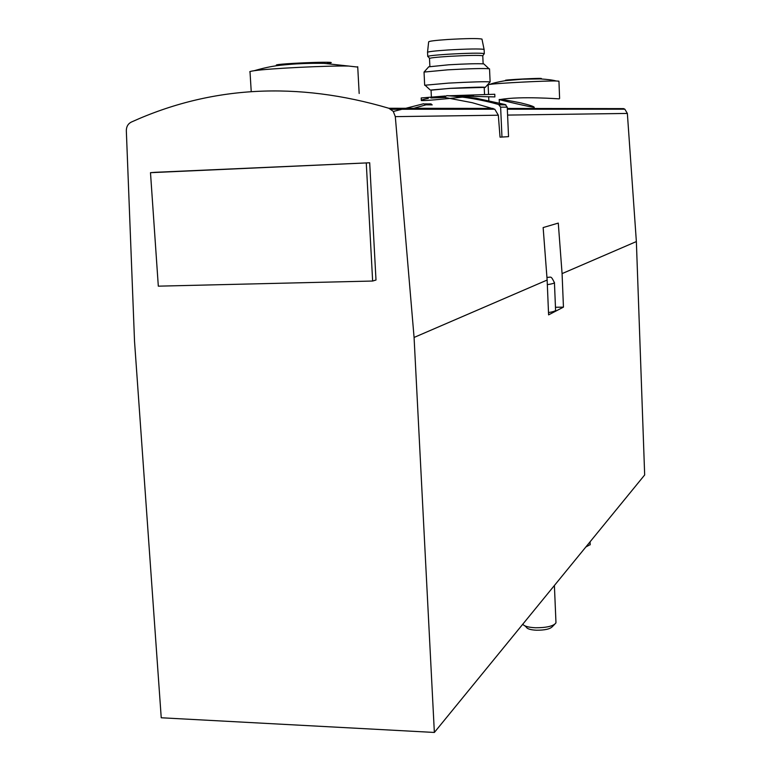 <?xml version="1.0" encoding="UTF-8"?>
<svg xmlns="http://www.w3.org/2000/svg" width="771" height="771" viewBox="0 0 771 771"><rect width="100%" height="100%" fill="white"/><g stroke="black" fill="none" stroke-linecap="round" stroke-linejoin="round"><path stroke-width="1.16" d="M507.241 107.179L505.217 104.548L476.112 98.216L454.08 95.874L446.737 95.671L444.086 97.319L472.18 102.688L494.789 109.231L498.326 115.207L500.042 137.161L508.542 136.65L507.241 107.179L500.63 107.15L501.969 137.074M388.854 108.268L393.258 111.361L395.311 116.633L414.075 337.447L434.362 732.45L161.235 717.772L134.53 341.38L126.328 130.684C126.357 126.675 127.986 123.823 131.224 122.117C211.273 85.841 297.143 81.225 388.854 108.268L493.045 108.422M500.427 99.507C520.897 95.903 559.987 99.025 559.63 98.861L558.946 81.254M429.987 103.796L432.232 104.885L425.958 104.827L413.767 108.306M520.753 102.89C529.349 105.001 533.821 106.437 534.168 107.208C533.628 107.979 497.382 99.363 499.223 99.507C501.622 99.343 508.793 100.461 520.753 102.89M455.7 95.97L494.876 96.915L494.78 94.255L449.541 95.749M462.484 97.127C439.2 99.575 425.496 100.722 421.361 100.567C420.879 100.095 423.202 99.363 428.31 98.389M507.299 108.441L623.575 108.615L624.838 109.183L627.363 113.433L636.364 241.564L562.078 273.609L558.281 223.089L543.141 227.57L547.14 280.046L414.075 337.447M555.467 307.272L563.447 307.128L562.078 273.609M563.447 307.128L548.595 314.867L547.14 280.046M636.364 241.564L644.672 474.965L434.362 732.45M155.01 172.319L369.685 162.777L375.997 280.027L372.644 281.039L158.315 286.166L150.49 172.685L155.01 172.319M555.583 310.058L555.592 310.366C555.236 311.099 552.874 311.841 548.509 312.583M555.949 622.139L555.766 623.199C552.932 626.264 546.167 627.777 535.469 627.758C528.414 627.401 524.184 626.216 522.767 624.211M554.58 624.404L552.373 626.63C550.128 629.04 544.818 630.244 536.452 630.225C530.564 629.907 527.2 628.885 526.371 627.17L524.887 625.859M251.23 91.585L250.026 72.031C249.1 71.684 250.488 71.25 254.189 70.72C268.597 68.503 327.164 65.593 348.521 66.046L357.734 67.067M278.418 65.516C261.562 64.06 351.672 60.302 326.933 63.482M488.544 94.158L488.12 84.829L489.73 84.405C497.623 83.181 545.482 80.714 556.209 80.984L558.936 81.177M506.961 80.463C495.3 80.117 553.154 77.264 539.189 78.873M585.815 547.024L590.181 544.586M445.33 95.989L421.197 97.956L421.332 100.577M430.883 97.965L445.156 97.474M463.458 96.616L473.606 96.047M482 39.273L481.962 39.07C478.039 38.271 466.696 38.415 447.932 39.485C435.364 40.352 428.936 41.152 428.647 41.875L427.529 52.235M484.13 49.575L484.082 49.402C479.938 48.679 467.901 48.872 447.97 49.99C434.642 50.886 427.818 51.676 427.519 52.361M429.881 66.46L429.495 58.538C429.524 57.941 435.933 57.218 448.741 56.379C467.814 55.319 479.157 55.117 482.771 55.763L484.313 53.604C480.487 52.881 468.44 53.093 448.173 54.221C434.584 55.117 427.77 55.888 427.751 56.543M484.13 64.215L483.793 63.897C478.396 63.492 466.744 63.781 448.828 64.783L428.734 66.826M489.537 68.985L488.987 68.725C482.656 68.301 468.884 68.667 447.662 69.843L424.04 72.069L424.657 85.138M485.364 87.287L490.125 81.919C485.73 81.475 471.785 81.871 448.298 83.123L424.667 85.253M484.217 87.557L485.296 87.354C483.436 86.892 471.659 87.229 449.965 88.357L431.056 90.178M484.217 87.393L450.274 88.366L431.047 90.014L431.384 96.867M433.948 97.541L444.106 97.281M462.022 96.471L470.753 95.98M150.49 172.685L369.685 162.777M366.273 163.095L372.644 281.039M393.345 111.467L423.693 103.728L425.958 104.827M446.737 95.671C464.171 96.712 481.461 99.652 498.577 104.48L500.63 107.15M498.326 115.207L395.311 116.633M627.363 113.433L507.588 115.081M546.832 275.941L546.918 277.059M554.426 282.446L554.445 282.716C554.089 283.342 551.718 283.988 547.333 284.653M505.217 104.548L498.577 104.48M494.789 109.231L390.964 109.27M624.838 109.183L507.328 109.222M546.938 277.338C551.294 277.541 550.687 275.093 554.445 282.716L555.592 310.366M554.397 585.488L555.968 622.621M534.236 108.48L534.178 107.208M499.357 102.967L499.203 99.517M359.17 93.474L357.715 66.692M254.189 70.72C273.744 65.092 281.868 65.188 292.325 64.166C296.045 63.868 308.757 63.077 324.051 63.376L348.521 66.046M488.833 100.519L488.66 96.683M489.73 84.405C492.958 83.133 498.095 81.899 505.13 80.704L522.42 79.201L540.124 78.902C547.477 79.355 552.846 80.049 556.209 80.984M590.191 544.818L590.066 541.811M481.962 39.07L484.082 49.402M427.548 52.389L427.741 56.389M484.121 49.431L484.313 53.604M429.582 58.336L428.136 56.668M482.771 55.763L483.138 63.829M428.811 66.74L424.04 72.069M483.793 63.897L488.987 68.725M489.527 68.86L490.125 81.919M430.131 89.918L425.197 85.34M484.207 87.325L484.525 94.255M431.23 103.969L424.956 103.902M505.959 104.885L499.329 104.827"/></g></svg>

